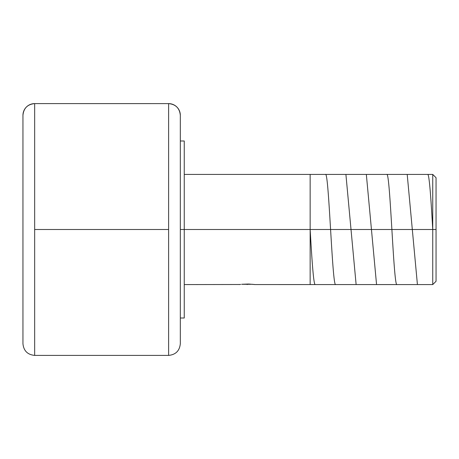 <?xml version="1.0" encoding="UTF-8"?>
<svg xmlns="http://www.w3.org/2000/svg" width="459" height="459" viewBox="0 0 459 459"><rect width="100%" height="100%" fill="white"/><g stroke="black" fill="none" stroke-linecap="round" stroke-linejoin="round"><path stroke-width="0.69" d="M168.614 355.392L168.614 103.608A11.71 11.71 0 0 1 180.324 115.312L180.324 343.688L180.324 115.312A11.71 11.71 180 0 0 168.614 103.608L34.66 103.602L34.66 355.392M22.95 343.682L22.95 115.318A11.71 11.71 0 0 1 34.66 103.608A11.71 11.71 180 0 0 22.95 115.318L22.95 343.682C23.65 350.796 27.551 354.698 34.66 355.398L168.614 355.398L168.614 229.5L34.66 229.5L34.66 355.398M432.745 229.5L432.745 284.58L432.745 229.5L180.324 229.5L184.254 229.5L184.254 140.993L184.254 318.007L184.254 229.5L432.745 229.5L432.745 174.42L432.745 229.5L436.05 229.5L432.745 229.5C431.041 200.049 429.331 173.582 427.639 174.42M436.05 281.275L436.05 177.725L436.05 281.275L432.745 284.58L254.923 284.557M239.489 284.557L240.659 284.408M242.082 284.253L248.749 284.035L255.072 284.58M254.47 284.5L253.741 284.408M22.95 115.857L22.95 115.312C23.65 108.204 27.551 104.302 34.66 103.602L34.66 229.5L168.614 229.5L168.614 103.602C175.722 104.302 179.624 108.204 180.324 115.312L180.324 115.312M241.641 284.299L252.771 284.299M184.254 284.58L239.937 284.5M247.206 284.018L247.206 284.58M310.152 174.42L310.152 284.58M310.152 229.5C311.85 258.893 313.56 285.332 315.258 284.58M325.477 174.42C328.891 171.109 332.27 287.736 335.695 284.58M345.908 174.42L356.127 284.58M366.339 174.42L376.558 284.58M386.771 174.42C390.179 171.006 393.592 288.057 396.989 284.58M407.208 174.42L417.42 284.58M168.614 355.398C175.722 354.698 179.624 350.796 180.324 343.688M184.254 318.007L180.324 318.007M184.254 140.993L180.324 140.993M436.05 177.725L432.745 174.42L184.254 174.42"/></g></svg>
